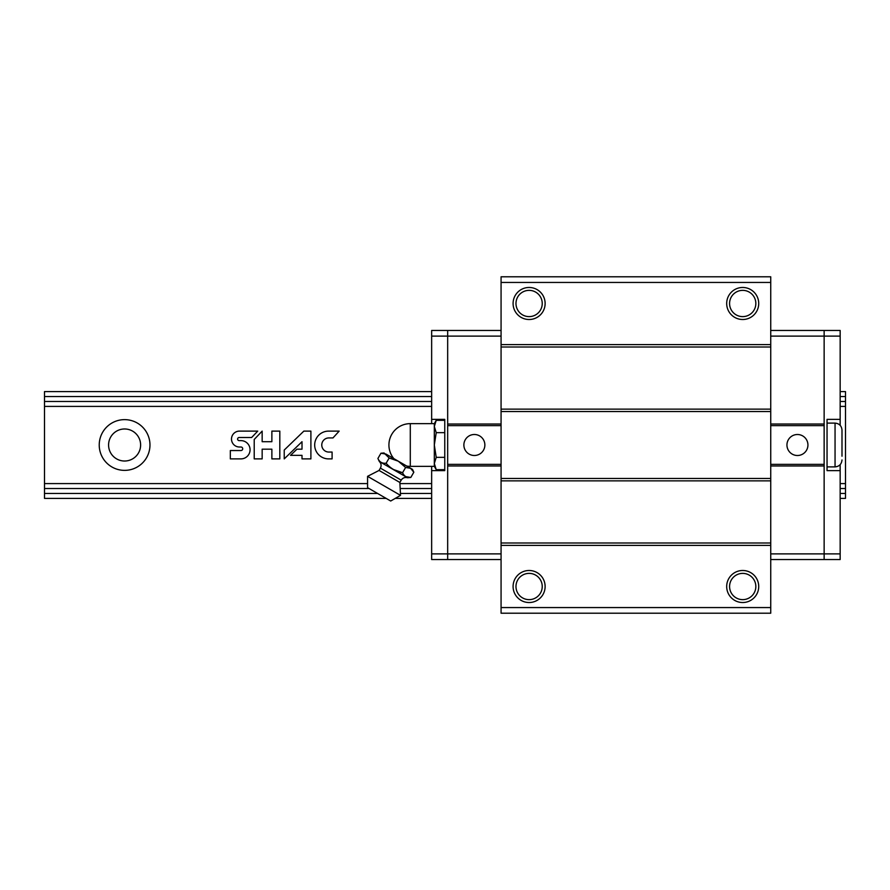 <?xml version="1.0" encoding="UTF-8"?>
<svg xmlns="http://www.w3.org/2000/svg" width="890" height="890" viewBox="0 0 890 890"><rect width="100%" height="100%" fill="white"/><g stroke="black" fill="none" stroke-linecap="round" stroke-linejoin="round"><path stroke-width="1.33" d="M377.605 493.461L44.5 493.461L44.5 498.4L386.16 498.4M840.16 493.461L845.5 493.461L845.5 498.4L840.16 498.4M431.65 498.4L395.227 498.4M431.65 493.461L400.878 493.461M840.16 391.6L845.5 391.6L845.5 488.588M431.65 401.468L44.5 401.468L44.5 488.588M431.65 391.6L44.5 391.6L44.5 396.54L431.65 396.54M845.5 396.54L840.16 396.54M845.5 401.468L840.16 401.468M44.5 401.468L44.5 396.54M845.5 406.407L840.16 406.407M431.65 406.407L44.5 406.407M124.6 419.635A25.365 25.365 0 0 1 146.572 457.683A25.365 25.365 0 0 1 102.628 457.683A25.365 25.365 0 0 1 124.6 419.635M845.5 483.593L840.16 483.593M431.65 483.593L400.233 483.593M367.57 483.593L44.5 483.593M230.332 450.54L230.332 458.884L240.923 458.884A9.134 9.134 0 0 0 250.068 449.75A9.134 9.134 0 0 0 240.923 440.617L239.154 440.617A1.557 1.557 0 0 1 237.608 439.059A1.557 1.557 0 0 1 239.154 437.502L251.648 437.502L257.744 431.116L239.154 431.116A7.943 7.943 0 0 0 231.5 439.059A7.943 7.943 0 0 0 239.154 447.003L240.923 447.003A1.769 1.769 0 0 1 242.703 448.771A1.769 1.769 0 0 1 240.923 450.54L230.332 450.54M254.217 439.46L254.217 458.884L262.161 458.884L262.161 449.172L271.873 449.172L271.873 458.884L279.816 458.884L279.816 431.116L271.873 431.116L271.873 441.707L262.161 441.707L262.161 431.116L254.217 439.46M303.846 431.116L284.233 450.051L284.233 458.884L302.01 441.707L302.01 449.172L296.937 449.172L290.541 455.346L302.01 455.346L302.01 458.884L310.899 458.884L310.899 431.116L303.846 431.116M339.168 431.116L328.566 431.116A13.884 13.884 0 0 0 314.682 445A13.884 13.884 0 0 0 328.566 458.884L332.092 458.884L332.092 452.053L328.566 452.053A7.064 7.064 0 0 1 321.768 445A7.064 7.064 0 0 1 328.566 437.936L332.971 437.936L339.168 431.116M845.5 493.461L845.5 488.532L840.16 488.532M431.65 488.532L401.09 488.532M369.061 488.532L44.5 488.532L44.5 493.461M124.6 428.98A16.02 16.02 0 0 1 138.473 453.01A16.02 16.02 0 0 1 110.727 453.01A16.02 16.02 0 0 1 124.6 428.98M770.74 282.442L770.74 613.21L501.07 613.21L501.07 276.79L770.74 276.79L770.74 282.442L501.07 282.442M742.705 287.47A16.02 16.02 0 0 1 756.578 311.5A16.02 16.02 0 0 1 728.832 311.5A16.02 16.02 0 0 1 742.705 287.47M529.105 287.47A16.02 16.02 0 0 1 542.978 311.5A16.02 16.02 0 0 1 515.232 311.5A16.02 16.02 0 0 1 529.105 287.47M770.74 344.608L501.07 344.608M770.74 347.011L501.07 347.011M770.74 409.133L501.07 409.133M770.74 411.536L501.07 411.536M770.74 478.464L501.07 478.464M770.74 480.867L501.07 480.867M770.74 542.989L501.07 542.989M770.74 545.392L501.07 545.392M529.105 570.49A16.02 16.02 0 0 1 542.978 594.52A16.02 16.02 0 0 1 515.232 594.52A16.02 16.02 0 0 1 529.105 570.49M742.705 570.49A16.02 16.02 0 0 1 756.578 594.52A16.02 16.02 0 0 1 728.832 594.52A16.02 16.02 0 0 1 742.705 570.49M770.74 607.558L501.07 607.558M742.705 573.383A13.128 13.128 0 0 1 754.075 593.074A13.128 13.128 0 0 1 731.335 593.074A13.128 13.128 0 0 1 742.705 573.383M742.705 290.363A13.128 13.128 0 0 1 754.075 310.054A13.128 13.128 0 0 1 731.335 310.054A13.128 13.128 0 0 1 742.705 290.363M529.105 290.363A13.128 13.128 0 0 1 540.475 310.054A13.128 13.128 0 0 1 517.735 310.054A13.128 13.128 0 0 1 529.105 290.363M529.105 573.383A13.128 13.128 0 0 1 540.475 593.074A13.128 13.128 0 0 1 517.735 593.074A13.128 13.128 0 0 1 529.105 573.383M840.16 425.342L840.16 330.457L824.14 330.457L824.14 559.543L770.74 559.543M770.74 465.982L824.14 465.982L824.14 553.892L770.74 553.892M840.16 336.108L824.14 336.108L824.14 330.457L770.74 330.457M770.74 424.018L824.14 424.018L824.14 336.108L770.74 336.108M824.14 425.62L770.74 425.62M797.44 434.509A10.491 10.491 0 0 1 806.529 450.251A10.491 10.491 0 0 1 788.351 450.251A10.491 10.491 0 0 1 797.44 434.509M824.14 464.38L770.74 464.38M840.16 419.368L827.044 419.368L827.044 470.632L840.16 470.632L840.16 464.658M840.16 470.632L840.16 559.543L824.14 559.543L824.14 553.892L840.16 553.892M827.044 423.106L835.054 423.106C839.27 423.518 841.584 425.832 841.996 430.048L841.996 456.214M841.996 433.786L841.996 430.048M431.65 466.36L431.65 559.543L447.67 559.543L447.67 330.457L501.07 330.457M501.07 424.018L447.67 424.018L447.67 336.108L501.07 336.108M431.65 553.892L447.67 553.892L447.67 559.543L501.07 559.543M501.07 465.982L447.67 465.982L447.67 553.892L501.07 553.892M447.67 464.38L501.07 464.38M474.37 455.491A10.491 10.491 0 0 1 465.281 439.749A10.491 10.491 0 0 1 483.459 439.749A10.491 10.491 0 0 1 474.37 455.491M447.67 425.62L501.07 425.62M431.65 470.632L444.766 470.632L444.766 419.368L431.65 419.368L431.65 423.64M431.65 419.368L431.65 330.457L447.67 330.457L447.67 336.108L431.65 336.108M380.942 453.233L385.937 454.067L380.942 453.233L377.916 458.472C379.474 462.066 382.211 463.646 386.138 463.223L389.164 457.983L384.035 452.966L380.942 453.233M386.138 463.223C390.443 468.396 395.916 471.555 402.58 472.712C404.138 476.306 406.886 477.897 410.802 477.463L413.828 472.223L410.613 468.307L405.606 467.473L398.275 461.187L389.164 457.983M413.828 472.223L412.515 469.408L385.937 454.067M406.719 466.06A21.36 21.36 0 0 0 410.29 466.36L410.29 423.64L434.32 423.64L436.222 420.336L434.32 426.499L436.222 432.662L434.32 445L436.222 457.338L434.32 463.501L434.32 466.36L436.222 469.664L434.32 463.501L436.222 469.664L444.766 469.664M436.222 457.338L444.766 457.338M436.222 432.662L444.766 432.662M436.222 420.336L444.766 420.336M434.32 423.64L434.32 463.501M405.606 467.473L402.58 472.712L393.469 469.508M400.522 495.352L367.57 476.328L367.57 487.664L390.688 501.014L400.522 495.352L399.866 482.458L401.201 480.144C402.747 477.852 404.85 477.051 407.531 477.752L410.802 477.463L405.807 476.628M399.866 482.458L379.062 470.443L367.57 476.328M407.531 477.752L379.307 461.454L377.916 458.472M835.054 423.106L835.054 466.894C839.27 466.482 841.584 464.168 841.996 459.952M401.201 480.144L380.397 468.129L379.062 470.443M827.044 466.894L835.054 466.894M410.29 423.64A21.36 21.36 0 0 0 393.836 458.628M410.29 466.36L434.32 466.36M380.397 468.129C381.61 465.648 381.243 463.423 379.307 461.454"/></g></svg>

